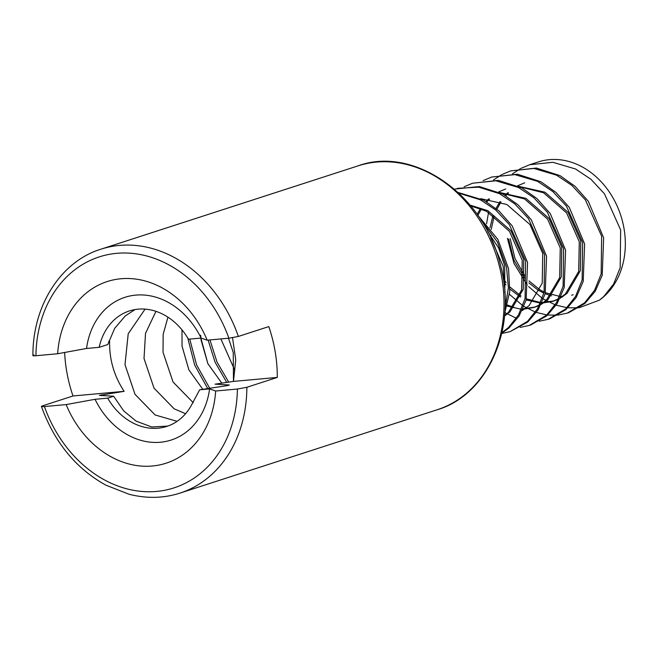 <?xml version="1.0" encoding="UTF-8"?>
<svg xmlns="http://www.w3.org/2000/svg" width="658" height="658" viewBox="0 0 658 658"><rect width="100%" height="100%" fill="white"/><g stroke="black" fill="none" stroke-linecap="round" stroke-linejoin="round"><path stroke-width="0.99" d="M505.064 308.232L508.395 287.924L506.537 267.008L497.423 241.971L481.097 220.167M504.809 312.846L509.753 291.354L508.544 268.637L497.884 239.454L477.864 215.298M501.939 332.635L508.511 327.511L518.479 314.935L525.084 298.535L525.553 260.839L509.382 224.658L495.836 210.091L480.463 199.818L459.013 193.246M501.815 333.178L508.782 328.169L519.104 316.021L526.137 299.941L527.56 262.468L512.237 225.933L499.019 210.979L483.86 200.254L458.215 192.498M501.75 333.483L510.172 331.624L527.535 321.343L537.496 308.775L544.1 292.374L544.577 254.679L528.399 218.497L514.852 203.922L499.48 193.658L478.761 187.176L457.261 188.336M510.164 331.624L527.806 322.001L538.121 309.852L545.161 293.781L546.576 256.307L531.261 219.764L518.035 204.819L502.876 194.085L479.337 186.543L454.431 189.109M520.182 327.388L529.18 325.463L546.551 315.182L556.52 302.606L563.125 286.214L563.593 248.51L547.415 212.328L533.868 197.762L518.504 187.489L495.844 180.786L472.609 183.22L464.104 186.773M530.759 324.953L546.823 315.84L557.137 303.692L564.177 287.612L565.6 250.147L550.277 213.603L537.06 198.658L521.901 187.925L498.361 180.374L472.584 183.228M504.826 312.558L516.398 318.266M539.206 321.227L548.18 319.303L565.576 309.013L575.536 296.445L582.141 280.045L582.618 242.35L566.439 206.168L552.893 191.601L537.52 181.328L514.852 174.625L491.608 177.06L483.12 180.613M549.767 318.793L565.847 309.679L576.161 297.523L583.202 281.451L584.617 243.978L569.302 207.443L556.076 192.49L540.917 181.756L517.385 174.214L491.6 177.068M509.457 294.323L522.822 305.74M523.924 306.439L535.423 312.098M536.41 312.451L546.831 314.927M547.736 315.034L557.375 315.149M558.223 315.059L567.221 313.134L584.592 302.853L594.561 290.285L601.165 273.884L601.634 236.189L585.455 199.999L571.909 185.433L556.536 175.168L533.868 168.456L510.624 170.899L502.144 174.444M501.396 174.839L493.459 180.012M568.775 312.632L584.863 303.511L595.177 291.362L602.218 275.291L603.641 237.818L588.318 201.274L575.092 186.329L559.933 175.596L536.418 168.053L510.624 170.899M579.246 307.689L599.413 300.163L603.608 296.692L613.577 284.116L620.181 267.716L620.659 230.02L604.48 193.839L590.933 179.272L575.561 168.999L552.901 162.296L529.674 164.73L521.161 168.284M520.42 168.678L512.475 173.852M488.549 212.378L486.583 223.745M599.413 300.163A76.377 61.868 -108 0 0 624.08 228.91A76.377 61.868 -108 0 0 538.392 161.901L529.641 164.739M507.433 238.402L514.005 263.447L527.247 285.004M528.645 286.6L542.291 298.354M543.409 299.069L555.171 304.819M556.183 305.172L566.957 307.681M567.912 307.788L578.283 307.804M135.046 309.556L125.209 315.988L114.714 328.317L107.78 344.529L99.169 347.325L86.543 348.469L57.649 353.757L35.927 355.731A121.385 98.33 72 0 1 116.737 253.33A121.385 98.33 72 0 1 228.885 338.204L238.361 336.452L268.793 326.59A128.203 103.849 72 0 1 277.298 377.421L246.865 387.282L237.39 389.034L215.668 391.008A95.468 77.34 72 0 1 152.327 466.012A95.468 77.34 72 0 1 66.154 404.588L44.431 406.562C41.224 406.8 40.599 406.562 42.564 405.838L72.997 395.976A128.203 103.849 72 0 1 66.59 370.758A128.203 103.849 72 0 1 64.64 352.474M232.537 337.735L235.737 359.877L233.467 381.401L215.092 384.165L229.346 384.988L227.586 385.563L199.67 389.799L191.593 404.876A60.692 49.161 -108 0 1 166.778 426.417A60.692 49.161 -108 0 1 107.673 398.156L95.048 399.299L66.154 404.588M277.298 377.421L233.467 381.401L233.261 352.589L228.523 338.237M215.668 391.008L209.598 388.894L199.67 389.799M107.673 398.156L113.637 396.223L99.374 395.4L124.132 391.337C114.056 376.055 109.22 359.293 109.606 341.05L108.776 341.181M34.06 355.007C32.094 355.731 32.719 355.97 35.927 355.731M86.543 348.469A75.012 60.766 72 0 1 135.762 295.113A75.012 60.766 72 0 1 201.093 338.064L188.468 339.215A60.692 49.161 -108 0 0 129.363 310.946A60.692 49.161 -108 0 0 99.169 347.325M246.865 387.282A128.203 103.849 72 0 1 179.988 493.105C163.595 498.361 146.578 498.731 128.943 494.224L105.922 485.176C75.983 468.619 54.482 442.382 41.413 406.463L42.564 405.838M209.598 388.894A75.012 60.766 72 0 1 160.379 442.25A75.012 60.766 72 0 1 95.048 399.299M167.79 426.08L151.784 426.993L136.124 421.136L123.696 410.896L113.637 396.223M57.649 353.757A95.468 77.34 72 0 1 120.99 278.745A95.468 77.34 72 0 1 207.163 340.178L228.885 338.204M201.093 338.064L207.163 340.178M124.132 391.337L72.997 395.976M177.134 421.326L155.14 414.976L135.005 394.315L124.995 364.639L128.22 333.762L145.081 309.112L128.211 333.771L124.987 364.647L135.005 394.323L155.14 414.976L177.125 421.326M155.962 311.333L145.517 333.351L144.012 358.478L154.021 388.154L174.156 408.815L185.564 413.734L174.164 408.815L154.03 388.154L144.02 358.478L145.517 333.351L155.971 311.333M193.181 402.647L173.046 381.985L163.036 352.318L163.151 334.445L167.938 317.156L163.143 334.445L163.028 352.318L173.038 381.994L193.205 402.671M202.804 389.33L188.862 369.829L182.06 346.149L181.978 329.839L182.052 346.149L188.854 369.829L202.796 389.33M200.665 335.259L201.068 339.989L207.87 363.668L221.812 383.162L207.879 363.668L200.879 338.089M101.414 395.524L101.135 394.833M207.722 388.582L194.636 365.001L187.769 338.023M226.747 382.421L215.1 362.287L208.117 340.087M209.696 388.286L196.561 364.836L189.743 339.092M228.713 382.125L217.017 362.073L209.96 339.923M234.865 370.421L220.882 338.928L234.865 370.438M508.642 239.019L513.882 260.116L524.977 278.638M528.925 282.882L538.005 290.046L543.886 293.197M545.169 293.748L551.626 295.861M560.748 296.964L562.434 296.914M524.714 182.809L517.599 185.786M507.696 192.745L505.081 195.327M500.047 201.545L496 208.397M493.081 215.232L489.98 227.758M489.371 233.623L489.313 234.824M503.757 282.043L505.953 284.799M509.901 289.043L520.503 297.12M526.145 299.916L540.391 303.099M541.723 303.124L552.613 301.397L558.527 298.839M560.377 297.753L565.403 293.978L578.695 271.474L579.279 241.749L566.579 212.888L543.566 192.778L519.688 186.782M505.698 188.969L498.575 191.947M488.672 198.913L486.056 201.488M480.455 208.561L477.132 214.253M507.129 306.077L521.366 309.268M522.707 309.285L533.589 307.557L539.502 304.999M541.353 303.914L546.379 300.147L559.67 277.643L560.254 247.91L547.555 219.056L524.549 198.938L500.664 192.942M504.596 315.437L505.377 315.412M504.604 315.404L508.346 312.468L521.63 289.972L522.222 260.239L509.514 231.377L486.509 211.267L470.815 205.954M504.308 286.575L503.197 266.4L490.819 237.982M510.205 238.714L515.025 258.602L525.1 276.401M528.999 280.9L539.692 289.635L544.174 292.111M545.457 292.711L559.662 296.371M560.978 296.437L563.141 296.445M508.585 192.86L505.78 195.739M501.018 201.899L496.922 209.17M494.183 216.013L491.246 229.387M490.819 235.424L490.794 237.925M503.247 278.671L506.084 282.562M509.983 287.061L520.98 295.993M526.433 298.872L540.637 302.532M541.962 302.598L554.135 300.895L558.338 299.217M560.106 298.304L567.056 293.378L580.274 270.808L580.775 241.058L568.002 212.238L544.947 192.194L518.808 186.354M489.568 199.02L486.764 201.907M481.426 208.94L477.905 215.331M507.417 305.041L514.202 307.459M522.945 308.767L535.119 307.064L539.321 305.378M541.09 304.473L548.032 299.538L561.249 276.977L561.751 247.227L548.978 218.398L525.923 198.362L499.792 192.514M504.645 314.943L506.084 314.935M522.074 310.634L529.016 305.707L542.233 283.137L542.735 253.388L529.961 224.559L506.907 204.523L480.768 198.675M504.554 315.93L509.991 311.867L523.217 289.298L523.719 259.548L510.937 230.728L487.882 210.692L470.141 205.132M504.842 292.703L504.694 265.717L498.6 247.901L487.734 231.706M358.084 165.849A128.203 103.849 72 0 1 496.403 255.798A128.203 103.849 72 0 1 437.134 409.769C487.159 395.294 517.517 329.222 500.672 266.029C484.658 194.283 413.002 145.492 358.084 165.849L100.937 249.185A128.203 103.849 72 0 1 238.361 336.452M237.39 389.034A121.385 98.33 72 0 1 156.579 491.427A121.385 98.33 72 0 1 44.431 406.562M529.188 325.463L530.759 324.945M548.204 319.294L549.784 318.785M567.221 313.134L568.8 312.624M179.988 493.105L437.134 409.769M100.937 249.185C61.342 261.284 32.661 304.942 32.9 355.608M571.629 295.228L573.151 294.735M552.613 301.397L554.135 300.895M533.589 307.557L535.119 307.064"/></g></svg>
